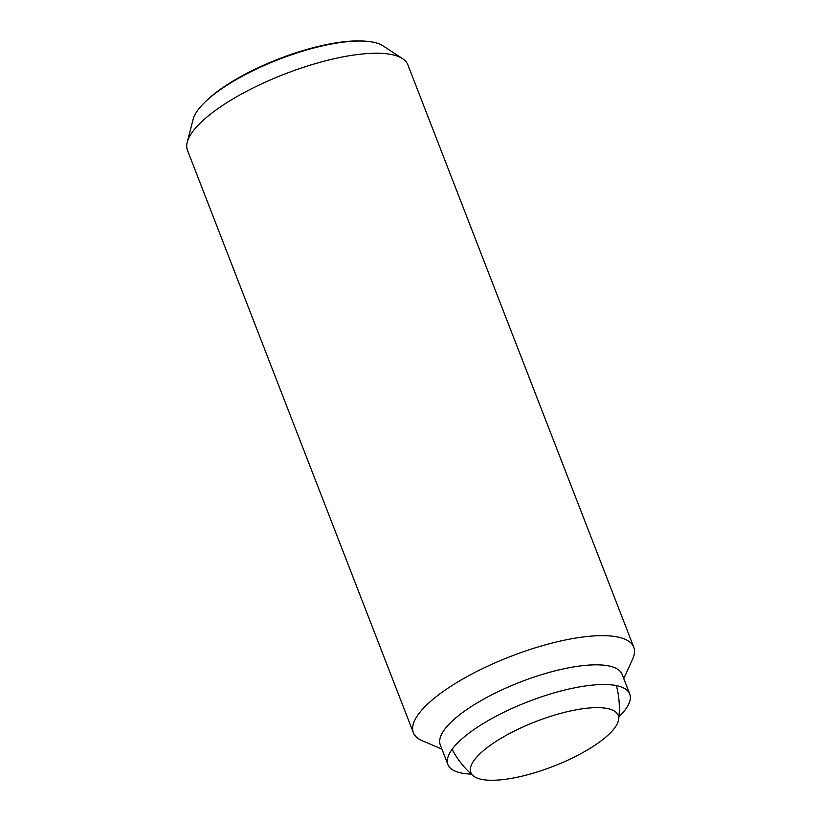 <?xml version="1.0" encoding="UTF-8"?>
<svg xmlns="http://www.w3.org/2000/svg" width="821" height="821" viewBox="0 0 821 821"><rect width="100%" height="100%" fill="white"/><g stroke="black" fill="none" stroke-linecap="round" stroke-linejoin="round"><path stroke-width="1.23" d="M505.336 779.303A79.042 24.035 158.8 0 0 618.644 719.391A79.042 24.035 158.8 0 0 583.7 708.615A79.042 24.035 158.8 0 0 499.773 739.074A79.042 24.035 158.8 0 0 473.214 775.794A79.042 24.035 158.8 0 0 505.336 779.303M441.934 749.111L422.251 740.727A118.193 35.929 -21.2 0 1 413.374 732.691L187.475 150.284A118.193 35.929 -21.2 0 1 187.239 142.177A118.193 35.929 -21.2 0 1 356.263 54.699A118.193 35.929 -21.2 0 1 402.577 58.65A118.193 35.929 -21.2 0 1 407.863 64.797L633.761 647.205A118.193 35.929 -21.2 0 1 632.632 659.13L623.744 678.587M402.577 58.65L382.904 45.781A104.185 31.67 158.8 0 0 365.037 41.163A104.185 31.67 158.8 0 0 342.08 42.292A104.185 31.67 158.8 0 0 203.156 103.949A104.185 31.67 158.8 0 0 193.089 119.404L187.239 142.177M413.374 732.691A118.193 35.929 -21.2 0 1 464.081 678.3A118.193 35.929 -21.2 0 1 582.161 637.106A118.193 35.929 -21.2 0 1 633.761 647.205M471.254 774.08A97.504 29.648 -21.2 0 1 447.927 764.577L440.292 744.893A97.504 29.648 -21.2 0 1 482.122 700.015A97.504 29.648 -21.2 0 1 579.544 666.036A97.504 29.648 -21.2 0 1 622.113 674.369L629.748 694.053A97.504 29.648 -21.2 0 1 618.931 716.795M447.927 764.577A97.504 29.648 -21.2 0 1 489.757 719.699A97.504 29.648 -21.2 0 1 587.179 685.72A97.504 29.648 -21.2 0 1 629.748 694.053M203.156 103.949L204.429 102.646A102.194 31.075 -21.2 0 1 340.694 42.169A102.194 31.075 -21.2 0 1 363.221 41.05L365.037 41.163M618.644 719.391A88.647 88.647 0 0 0 616.386 685.607M452.104 749.327A88.647 88.647 0 0 0 473.214 775.794"/></g></svg>
